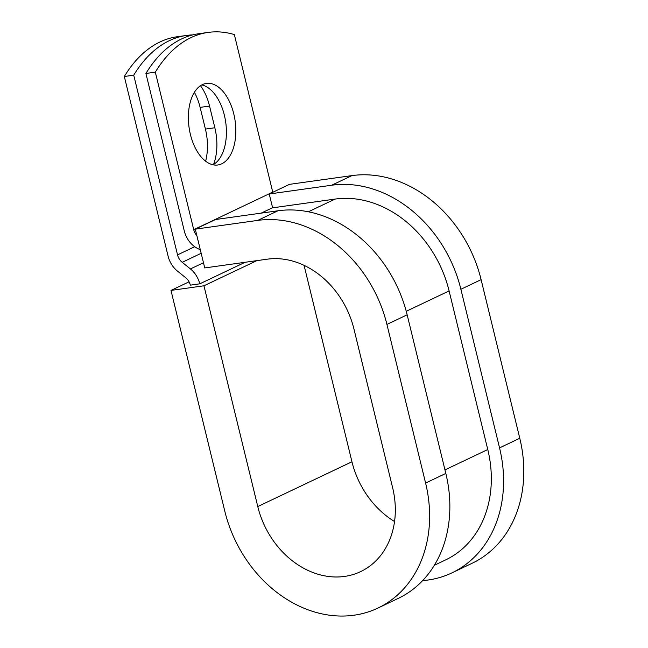 <?xml version="1.0" encoding="UTF-8"?>
<svg xmlns="http://www.w3.org/2000/svg" width="648" height="648" viewBox="0 0 648 648"><rect width="100%" height="100%" fill="white"/><g stroke="black" fill="none" stroke-linecap="round" stroke-linejoin="round"><path stroke-width="0.97" d="M194.4 92.316A41.189 23.263 -98 0 1 200.119 107.382L205.416 129.082A41.189 23.263 -98 0 1 205.61 161.198M200.475 85.73A41.189 23.263 -98 0 1 209.547 106.061L214.836 127.761A41.189 23.263 -98 0 1 213.548 164.462M202.443 84.605A41.189 23.263 82 0 0 189.653 130.993A41.189 23.263 82 0 0 217.809 164.989A41.189 23.263 82 0 0 221.754 163.798A41.189 23.263 82 0 0 234.544 117.401A41.189 23.263 82 0 0 206.388 83.406A41.189 23.263 82 0 0 202.443 84.605M200.273 249.634A23.053 18.735 -115.4 0 1 184.307 231.004L145.905 73.475L155.326 72.155L193.728 229.684A11.526 9.364 -115.4 0 0 196.879 235.686M145.905 73.475A180.12 101.72 -98 0 1 198.806 33.72L208.227 32.4A180.12 101.72 82 0 1 234.341 34.579L272.743 192.108A11.526 9.364 -115.4 0 0 272.784 192.286M245.09 262.286L199.762 283.84L190.342 285.152A11.526 9.364 -115.4 0 0 185.676 277.709L177.455 271.091A23.053 18.735 64.6 0 1 168.116 256.187L124.311 76.496L133.731 75.176A180.12 101.72 82 0 1 186.64 35.421A180.12 101.72 82 0 1 192.772 34.895M186.64 35.421L177.22 36.742A180.12 101.72 82 0 0 124.311 76.496M199.762 283.84A23.053 18.735 -115.4 0 0 190.423 268.936L182.209 262.319A11.526 9.364 64.6 0 1 177.536 254.875L133.731 75.176M212.981 164.786A41.189 23.263 82 0 0 225.715 122.294A41.189 23.263 82 0 0 201.795 84.928M208.227 32.4A180.12 101.72 82 0 0 155.326 72.155M434.354 565.275L445.719 559.864A108.435 88.104 -115.4 0 0 487.774 449.534L449.105 290.92A108.435 88.104 -115.4 0 0 335.073 199.082L272.614 207.83L269.236 193.979L289.462 184.356L351.921 175.608L331.695 185.231L269.236 193.979M277.968 210.778A122.845 99.816 -115.4 0 1 407.155 314.823L445.824 473.437A122.845 99.816 -115.4 0 1 398.18 598.428L377.954 608.051A122.845 99.816 -115.4 0 1 224.799 511.175L170.983 290.409L203.958 285.792L257.774 506.558A82.499 67.028 -115.4 0 0 360.62 571.617A82.499 67.028 -115.4 0 0 392.615 487.677L353.954 329.054A82.499 67.028 -115.4 0 0 267.195 259.192L204.736 267.932L195.283 229.149L215.509 219.526L277.968 210.778L257.742 220.401L195.283 229.149M422.642 580.616A122.845 99.816 -115.4 0 0 451.907 572.881L472.133 563.258A122.845 99.816 -115.4 0 0 519.777 438.267L481.108 279.653A122.845 99.816 -115.4 0 0 351.921 175.608M451.907 572.881A122.845 99.816 -115.4 0 0 499.551 447.89L460.882 289.267A122.845 99.816 -115.4 0 0 331.695 185.231M377.954 608.051A122.845 99.816 -115.4 0 0 425.59 483.06L386.929 324.437A122.845 99.816 -115.4 0 0 257.742 220.401M257.774 506.558L351.953 461.765A82.499 67.028 -115.4 0 0 394.551 521.535M351.953 461.765L304.074 265.364M203.958 285.792L256.859 260.634M189.054 281.815L170.983 290.409M209.547 106.061L200.119 107.382M194.708 246.71L177.536 254.875M272.743 192.108L193.728 229.684M201.172 253.303L182.209 262.319M203.472 262.732L190.423 268.936M272.581 207.708L261.185 213.127M335.073 199.082L308.359 211.791M449.105 290.92L406.247 311.299M487.774 449.534L444.957 469.897M214.836 127.761L205.416 129.082M481.108 279.653L460.882 289.267M407.155 314.823L386.929 324.437M519.777 438.267L499.551 447.89M445.824 473.437L425.59 483.06"/></g></svg>
